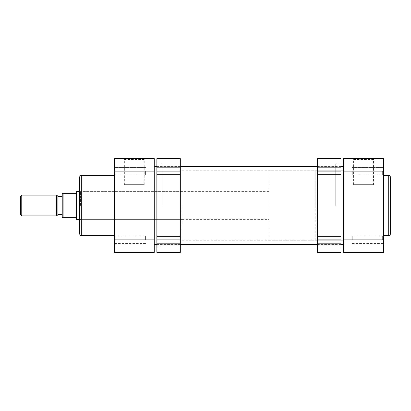 <?xml version="1.0" encoding="UTF-8"?>
<svg xmlns="http://www.w3.org/2000/svg" width="411" height="411" viewBox="0 0 411 411"><rect width="100%" height="100%" fill="white"/><g stroke="black" fill="none" stroke-linecap="round" stroke-linejoin="round"><path stroke-width="0.31" stroke-dasharray="2.06 1.54" d="M154.269 238.755L154.269 170.765L154.269 238.755M343.56 238.755L343.56 170.765L343.56 238.755M343.56 168.089L343.56 244.576L343.56 168.089M154.269 168.089L154.269 244.576L154.269 168.089M124.358 184.662L144.235 184.662L124.358 184.662L124.358 159.478L144.235 159.478L145.104 158.61L123.49 158.61L145.104 158.61M144.235 184.662L144.235 159.478L124.358 159.478L123.49 158.61M114.33 171.115L114.33 166.599L114.33 175.631L114.33 171.115L114.33 175.631L114.33 171.115L154.269 171.115L154.269 239.885L114.33 239.885L114.33 235.369L114.33 244.401L114.33 158.61L154.269 158.61L154.269 171.115M115.198 171.115L115.198 174.762L115.198 171.115M115.198 239.885L115.198 236.238L115.198 239.885M79.595 177.018L79.595 233.982M80.464 205.5L80.464 191.608L80.464 205.5M145.586 171.115L145.586 174.762L145.586 171.115M145.586 239.885L145.586 236.238L145.586 239.885M182.058 205.5L182.058 240.235L182.058 205.5M114.33 205.5L114.33 235.719L114.33 205.5M154.269 205.5L154.269 240.235L154.269 205.5M114.33 239.885L114.33 252.39L154.269 252.39L154.269 239.885M20.55 196.294L20.55 214.706M21.768 215.919L21.768 195.081M57.889 214.706L57.889 196.294M56.672 195.081L56.672 215.919M268.886 219.392L268.886 191.608L268.886 219.392L79.595 219.392M76.554 191.608L76.554 219.392M268.886 191.608L79.595 191.608M182.058 240.235L343.56 240.235L343.56 205.5L343.56 240.235L315.776 240.235L315.776 170.765L315.776 240.235L268.886 240.235L268.886 170.765L268.886 240.235M182.058 170.765L343.56 170.765L343.56 205.5L343.56 170.765L315.776 170.765L315.776 205.5L315.776 170.765L268.886 170.765M76.122 192.04L76.122 218.96M62.231 196.556L62.231 214.444L62.231 196.556M57.889 196.556L57.889 214.444L57.889 196.556M62.231 193.345L62.231 217.655M76.122 217.655L63.099 217.655L63.099 193.345L76.122 193.345M317.513 171.115L317.513 167.642L317.513 174.588L317.513 171.115L317.513 174.588L317.513 171.115L340.955 171.115L340.955 158.61L317.513 158.61L317.513 252.39L340.955 252.39L340.955 171.115M340.955 205.5L340.955 163.819L340.955 205.5M335.746 205.5L335.746 163.994L335.746 205.5M317.513 205.5L317.513 166.255L317.513 205.5M383.504 171.115L383.504 158.61L343.56 158.61L343.56 252.39L383.504 252.39L383.504 171.115L343.56 171.115M382.636 171.115L382.636 174.762L382.636 171.115M382.636 239.885L382.636 236.238L382.636 239.885M373.471 184.662L353.594 184.662L373.471 184.662L373.471 159.478L353.594 159.478L352.725 158.61L374.339 158.61L352.725 158.61M353.594 184.662L353.594 159.478L373.471 159.478L374.339 158.61M390.45 233.982L390.45 205.5M352.242 171.115L352.242 174.762L352.242 171.115M352.242 239.885L352.242 236.238L352.242 239.885M383.504 205.5L383.504 235.719L383.504 205.5M180.321 171.115L180.321 158.61L156.874 158.61L156.874 174.588L156.874 167.642L156.874 171.115L156.874 167.642L156.874 171.115L180.321 171.115L180.321 243.358L180.321 239.885L180.321 243.358L180.321 239.885L156.874 239.885L156.874 236.412L156.874 252.39L180.321 252.39L180.321 239.885M156.874 205.5L156.874 163.819L156.874 205.5M162.083 205.5L162.083 163.994L162.083 205.5M180.321 205.5L180.321 166.255L180.321 205.5M156.874 171.115L156.874 239.885M81.332 235.719L81.332 175.281M340.955 239.885L317.513 239.885M388.714 175.281L388.714 235.719M383.504 239.885L343.56 239.885M340.955 244.576L317.513 244.576M180.321 244.576L156.874 244.576M340.955 166.424L317.513 166.424M180.321 166.424L156.874 166.424M115.198 167.467L114.33 166.599L115.198 167.467L145.586 167.467L115.198 167.467M115.198 236.238L114.33 235.369L115.198 236.238L145.586 236.238L115.198 236.238M182.058 191.608L80.464 191.608L79.595 190.74M182.058 219.392L80.464 219.392L79.595 220.26M145.586 243.533L115.198 243.533L114.33 244.401L115.198 243.533L145.586 243.533M145.586 174.762L115.198 174.762L114.33 175.631L115.198 174.762L145.586 174.762M340.955 167.642L317.513 167.642L340.955 167.642M340.955 236.412L317.513 236.412L340.955 236.412M335.746 163.994L340.955 163.819M335.746 166.255L317.513 166.255M335.746 244.745L317.513 244.745M335.746 247.006L340.955 247.181M340.955 243.358L317.513 243.358L340.955 243.358M340.955 174.588L317.513 174.588L340.955 174.588M382.636 167.467L383.504 166.599L382.636 167.467L352.242 167.467L382.636 167.467M382.636 236.238L383.504 235.369L382.636 236.238L352.242 236.238L382.636 236.238M352.242 243.533L382.636 243.533L383.504 244.401L382.636 243.533L352.242 243.533M352.242 174.762L382.636 174.762L383.504 175.631L382.636 174.762L352.242 174.762M156.874 167.642L180.321 167.642L156.874 167.642M156.874 236.412L180.321 236.412L156.874 236.412M162.083 163.994L156.874 163.819M162.083 166.255L180.321 166.255M162.083 244.745L180.321 244.745M162.083 247.006L156.874 247.181M156.874 243.358L180.321 243.358L156.874 243.358M156.874 174.588L180.321 174.588L156.874 174.588"/><path stroke-width="0.62" d="M79.595 233.982L79.595 177.018C80.232 175.502 80.808 174.922 81.332 175.281L81.332 235.719C80.808 236.078 80.232 235.498 79.595 233.982M154.269 158.61L154.269 252.39L114.33 252.39L114.33 158.61L154.269 158.61M20.55 196.294L21.768 195.081L21.768 215.919L20.55 214.706L20.55 196.294M56.672 215.919L56.672 195.081L57.889 196.294L57.889 214.706L56.672 215.919L21.768 215.919M79.595 219.392L76.554 219.392L76.554 191.608L79.595 191.608M63.099 217.655L62.231 217.655L62.231 193.345L63.099 193.345L63.099 217.655L76.122 217.655L76.122 192.04L76.554 191.608M76.122 217.655L76.122 218.96L76.554 219.392M62.231 214.444L57.889 214.444M62.231 196.556L57.889 196.556M56.672 195.081L21.768 195.081M62.231 217.655L62.559 217.655M76.122 193.345L62.231 193.345M340.955 171.115L317.513 171.115L317.513 158.61L340.955 158.61L340.955 252.39L317.513 252.39L317.513 239.885L340.955 239.885M317.513 171.115L317.513 239.885M390.45 205.5L390.45 233.982C389.602 236.387 389.243 235.364 388.714 235.719L388.714 175.281C389.243 175.636 389.602 174.613 390.45 177.018L390.45 205.5L390.45 177.018M343.56 171.115L343.56 239.885L383.504 239.885L383.504 171.115L343.56 171.115L343.56 158.61L383.504 158.61L383.504 171.115M383.504 239.885L383.504 252.39L343.56 252.39L343.56 239.885M156.874 239.885L180.321 239.885L180.321 252.39L156.874 252.39L156.874 158.61L180.321 158.61L180.321 171.115L156.874 171.115M180.321 239.885L180.321 171.115M154.269 171.115L114.33 171.115M114.33 239.885L154.269 239.885M343.56 244.576L340.955 244.576M317.513 244.576L180.321 244.576M156.874 244.576L154.269 244.576M343.56 166.424L340.955 166.424M317.513 166.424L180.321 166.424M156.874 166.424L154.269 166.424M114.33 235.719L81.332 235.719M114.33 175.281L81.332 175.281M383.504 235.719L388.714 235.719M383.504 175.281L388.714 175.281"/></g></svg>
